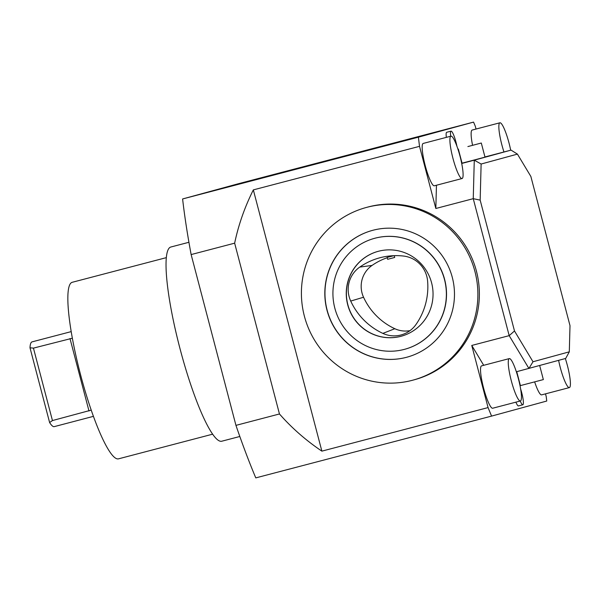 <?xml version="1.0" encoding="UTF-8"?>
<svg xmlns="http://www.w3.org/2000/svg" width="600" height="600" viewBox="0 0 600 600"><rect width="100%" height="100%" fill="white"/><g stroke="black" fill="none" stroke-linecap="round" stroke-linejoin="round"><path stroke-width="0.9" d="M436.455 185.243L435.832 208.485L473.25 198.675L474.278 160.17L511.058 150.12L517.433 154.118L481.125 164.032L474.278 160.17L461.707 163.462M91.215 410.123L52.448 420.562L49.613 422.543A43.8 7.38 75.3 0 0 54.262 426.623L93.42 416.355M71.213 331.612L32.055 341.873A43.8 7.38 75.3 0 0 30 347.782L33.443 348.12L72.367 338.212M33.443 348.12L52.448 420.562M387.217 257.722A63.96 63.045 -105.3 0 0 372.038 265.44A25.635 25.267 -105.3 0 0 363.548 297.248A63.96 63.045 -105.3 0 0 394.838 328.718A25.635 25.267 -105.3 0 0 410.018 330.623M382.86 333.382A27.375 26.985 -105.3 0 0 404.903 333.6A27.375 26.985 -105.3 0 0 416.033 324.428A65.707 64.762 -105.3 0 0 427.605 281.062A27.375 26.985 -105.3 0 0 403.507 256.043A65.707 64.762 -105.3 0 0 388.815 256.072A65.707 64.762 -105.3 0 0 359.782 267.082A27.375 26.985 -105.3 0 0 350.715 301.058A65.707 64.762 -105.3 0 0 382.86 333.382L394.838 328.718M191.137 254.572L234.645 243.173L279.457 413.97L235.95 425.37L191.137 254.572A222.667 37.515 -104.7 0 1 182.602 198.96L237.765 183.9L473.565 122.108L418.41 137.175L182.602 198.96M413.213 380.07L414.697 379.665A89.43 88.155 -105.3 0 0 476.168 270.173A89.43 88.155 -105.3 0 0 367.567 207.127L366.082 207.532A89.43 88.155 -105.3 0 0 304.493 316.59A89.43 88.155 -105.3 0 0 412.342 380.303A89.43 88.155 -105.3 0 0 413.213 380.07A89.43 88.155 -105.3 0 0 474.683 270.577A89.43 88.155 -105.3 0 0 366.082 207.532M234.645 243.173C238.478 224.895 244.71 207.135 253.335 189.885L419.528 146.34L435.832 208.485M253.335 189.885L321.87 451.14L488.07 407.588L471.765 345.45L483.705 365.31M481.125 164.032L480.165 200.123L473.25 198.675L509.183 335.647L471.765 345.45M532.995 361.755L528.923 368.483L509.183 335.647L514.493 330.975L532.995 361.755L569.303 351.832L570 325.642L530.857 176.445L517.433 154.118M480.165 200.123L514.493 330.975M545.505 393.847L546.21 396.54A222.667 37.515 75.3 0 1 546.743 401.04L491.588 416.1A222.667 37.515 -104.7 0 1 488.07 407.588M473.565 122.108A222.667 37.515 75.3 0 1 475.312 126.278L476.033 129.045M520.635 389.018A11.865 2.002 -104.7 0 1 522.817 404.783A11.865 2.002 -104.7 0 1 520.237 401.018M491.588 416.1L255.78 477.893A222.667 37.515 -104.7 0 1 235.95 425.37M522.817 404.783L518.467 405.923A11.865 2.002 -104.7 0 1 515.888 402.158M565.342 358.538A21.9 3.69 -104.7 0 1 569.362 387.6A21.9 3.69 -104.7 0 1 569.355 387.6L541.635 394.868A21.9 3.69 -104.7 0 1 534.653 381.892M520.41 400.972L492.683 408.232A21.9 3.69 -104.7 0 1 492.683 408.232A21.9 3.69 -104.7 0 1 483.562 387.982A21.9 3.69 -104.7 0 1 481.582 365.865L509.31 358.597A21.9 3.69 -104.7 0 1 518.423 378.832A21.9 3.69 -104.7 0 1 520.418 400.965A21.9 3.69 -104.7 0 1 520.41 400.972A21.9 3.69 -104.7 0 1 511.29 380.722A21.9 3.69 -104.7 0 1 509.31 358.597M394.222 255.667L394.695 257.46L387.638 259.312L387.143 257.423L393.847 255.683M394.627 255.66A63.96 63.045 -105.3 0 0 394.245 255.743M188.933 242.28L170.858 247.013A100.38 16.913 75.3 0 0 179.94 348.405A100.38 16.913 75.3 0 0 221.745 441.225A100.38 16.913 75.3 0 0 221.775 441.217M378.135 251.347A43.987 43.358 -105.3 0 0 347.925 305.002A43.987 43.358 -105.3 0 0 400.957 336.308A43.987 43.358 -105.3 0 0 401.31 336.21M166.358 257.632L72.233 282.293A91.252 15.375 75.3 0 0 80.49 374.468A91.252 15.375 75.3 0 0 118.5 458.842L212.618 434.183M30 347.782L49.613 422.543M419.528 146.34A222.667 37.515 -104.7 0 1 418.41 137.175M404.235 349.41A57.488 56.67 74.7 0 1 334.905 308.452A57.488 56.67 74.7 0 1 374.498 238.343A57.488 56.67 74.7 0 1 444.315 278.873A57.488 56.67 74.7 0 1 404.798 349.26A57.488 56.67 74.7 0 1 404.235 349.41M400.808 336.345A43.987 43.358 -105.3 0 0 401.235 336.233A43.987 43.358 -105.3 0 0 431.475 282.375A43.987 43.358 -105.3 0 0 378.06 251.37A43.987 43.358 -105.3 0 0 347.767 305.01A43.987 43.358 -105.3 0 0 400.808 336.345M407.033 357.165A65.707 64.762 74.7 0 1 406.47 357.315A65.707 64.762 74.7 0 1 327.24 310.538A65.707 64.762 74.7 0 1 372.413 230.4M374.572 238.32A57.488 56.67 74.7 0 1 374.647 238.305A57.488 56.67 74.7 0 1 444.465 278.827A57.488 56.67 74.7 0 1 404.94 349.222A57.488 56.67 74.7 0 1 404.873 349.237M569.303 351.832L565.71 358.433L516.352 371.775M467.888 146.565L481.298 143.025L467.888 146.565M458.347 149.047L462.053 163.17L471.592 160.688L485.002 157.148L481.298 143.025M446.355 137.363A11.865 2.002 -104.7 0 1 446.685 132.285L451.035 131.145A11.865 2.002 -104.7 0 1 456.915 146.212M450.705 136.222A11.865 2.002 -104.7 0 1 451.035 131.145M484.95 156.96L511.058 150.12M279.457 413.97C291.757 427.987 305.903 440.377 321.87 451.14M569.355 387.6A21.9 3.69 -104.7 0 1 558.615 360.375M406.32 357.353A65.707 64.762 74.7 0 1 327.082 310.545A65.707 64.762 74.7 0 1 372.337 230.423A65.707 64.762 74.7 0 1 452.123 276.735A65.707 64.762 74.7 0 1 406.957 357.188A65.707 64.762 74.7 0 1 406.32 357.353M539.67 365.55L543.352 379.59L520.403 385.605L516.75 371.67M462.053 178.53L434.325 185.797A21.9 3.69 -104.7 0 1 434.325 185.797A21.9 3.69 -104.7 0 1 425.205 165.547A21.9 3.69 -104.7 0 1 423.225 143.43L450.952 136.163A21.9 3.69 -104.7 0 1 460.065 156.39A21.9 3.69 -104.7 0 1 462.06 178.53A21.9 3.69 -104.7 0 1 462.053 178.53A21.9 3.69 -104.7 0 1 452.933 158.28A21.9 3.69 -104.7 0 1 450.952 136.163M462.03 163.095L461.655 163.2M472.56 145.297A21.9 3.69 -104.7 0 1 472.17 130.058L499.897 122.79A21.9 3.69 -104.7 0 1 510.683 150.218M503.955 151.98A21.9 3.69 -104.7 0 1 499.897 122.79M69.99 338.543L88.995 410.993M372.038 265.44L359.782 267.082M363.548 297.248L350.715 301.058M221.745 441.225L239.82 436.485"/></g></svg>
